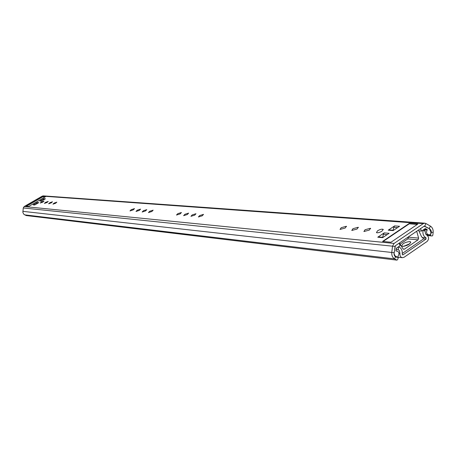 <?xml version="1.0" encoding="UTF-8"?>
<svg xmlns="http://www.w3.org/2000/svg" width="456" height="456" viewBox="0 0 456 456"><rect width="100%" height="100%" fill="white"/><g stroke="black" fill="none" stroke-linecap="round" stroke-linejoin="round"><path stroke-width="0.68" d="M139.348 210.387L136.008 211.481L137.245 210.21L140.579 209.116L139.348 210.387M133.277 209.868L129.988 210.951L131.22 209.692L134.509 208.609L133.277 209.868M194.729 215.135L190.933 216.321L192.175 214.913L195.972 213.727L194.729 215.135M202.282 215.779L198.417 216.976L199.665 215.557L203.518 214.36L202.282 215.779M55.649 203.216L52.953 204.168L54.144 203.091L56.835 202.145L55.649 203.216M51.3 202.846L48.638 203.786L49.824 202.72L52.48 201.78L51.3 202.846M47.031 202.481L44.403 203.416L45.583 202.356L48.211 201.427L47.031 202.481M42.847 202.122L40.248 203.045L41.422 202.002L44.021 201.079L42.847 202.122M369.326 230.086L363.905 231.528L365.068 229.721L370.477 228.285L369.326 230.086M381.974 231.169C379.546 232.577 377.693 233.067 376.428 232.628L377.579 230.793C379.996 229.391 381.843 228.906 383.12 229.339L381.974 231.169M26.209 215.528L23.917 214.354L22.88 212.559L23.25 207.97L24.185 206.54L42.294 196.097L43.297 195.875L424.827 223.178M25.981 215.5L396.919 260.131L397.529 259.715L398.31 257.782L395.016 255.816L394.075 253.667L395.158 245.887L424.337 226.056L429.387 228.644L430.914 232.207L430.487 235.735L432.18 235.969L432.801 235.353L433.149 232.52L430.914 232.207M357.077 229.037L351.775 230.462L352.955 228.684L358.239 227.259L357.077 229.037M345.209 228.023L340.028 229.431L341.213 227.681L346.383 226.273L345.209 228.023M187.365 214.502L183.631 215.677L184.88 214.286L188.607 213.117L187.365 214.502M180.183 213.887L176.506 215.05L177.755 213.676L181.425 212.519L180.183 213.887M145.555 210.923L142.164 212.023L143.406 210.735L146.786 209.635L145.555 210.923M151.905 211.464L148.462 212.581L149.705 211.276L153.142 210.165L151.905 211.464M389.646 230.058L388.221 230.189L394.605 225.902L393.739 227.305L393.277 229.87L392.741 230.229M379.204 237.069L377.762 237.205L384.208 232.879L383.331 234.293L382.863 236.869L382.265 237.274M396.748 260.074L394.622 258.894C392.502 257.537 391.556 255.383 391.778 252.424L392.542 246.12L394.081 243.43L423.293 223.622L424.884 223.183L425.875 223.497L430.407 226.113C432.453 227.476 433.365 229.613 433.149 232.52M427.329 235.461L430.487 235.735M377.762 237.205L382.635 237.661L389.105 233.312L384.208 232.879M34.969 204.835L33.157 204.864L37.267 202.492L36.594 203.9M33.157 204.864L34.673 205.006L38.788 202.629L37.267 202.492M41.65 200.976L39.826 201.016L43.913 198.656L43.24 200.053M39.826 201.016L41.359 201.142L45.457 198.776L43.913 198.656M388.221 230.189L393.129 230.599L399.547 226.284L394.605 225.902M28.603 206.505L26.106 206.26L42.87 196.587L45.446 196.775L28.603 206.505M390.986 242.25L382.584 241.418L409.271 223.423L417.867 224.05L390.986 242.25M409.271 223.423L409.442 223.816M393.277 229.87L393.203 230.263M382.863 236.869L382.778 237.32M421.555 231.101L420.506 228.661L424.103 226.216L429.512 228.758C431.541 230.257 431.86 232.246 430.47 234.72L428.497 234.72C426.457 233.888 426.018 232.321 427.181 230.006L427.095 229.436L425.26 228.576L421.555 231.101L418.91 230.884M399.068 243.23L400.14 245.681L396.355 248.258L395.916 250.692L396.156 251.102L397.016 251.034C399.137 251.98 399.524 253.61 398.179 255.93L397.632 257.212L396.635 257.281C394.731 256.762 393.881 255.309 394.092 252.915L395.398 245.721L399.068 243.23M417.354 224.403L409.26 223.805L383.068 241.469M45.127 196.963L42.813 196.792L26.362 206.283M404.307 246.257L409.157 244.245M398.344 249.728L398.401 246.764C401.32 247.887 402.591 250.321 402.215 254.072L402.699 254.893L403.047 254.807L426.035 239.052L425.989 237.793C423.316 236.157 422.387 233.523 423.197 229.887L425.18 231.426L425.476 233.694L426.867 235.182C429.067 237.074 429.136 239.172 427.078 241.48L404.113 257.247L402.352 257.697C400.562 257.212 399.758 255.844 399.952 253.593L399.422 250.726L398.344 249.728L396.338 249.364L396.355 248.252M424.741 230.012L425.18 231.426M408.462 237.633L407.983 237.171M403.446 246.377L409.841 243.721M402.625 246.377L401.799 246.103C402.055 243.812 404.694 242.296 409.699 241.555L410.548 241.828C410.286 244.12 407.647 245.641 402.625 246.377M399.416 242.991L402.99 248.788L403.765 249.312L404.449 249.136L403.15 248.999M418.483 230.035L421.515 236.653L423.687 238.807L402.3 253.445M408.331 236.938L407.852 238.881L400.123 244.137M416.687 231.255L418.625 238.112L408.399 237.188M404.449 249.136L418.072 239.827L418.625 238.112M425.875 223.497L424.855 226.033L424.445 226.005M23.25 207.97L394.85 246.422M22.823 211.345L394.087 252.721M24.647 214.85L394.622 258.894L395.66 256.312M432.18 235.969L427.449 235.558L432.163 235.963M430.407 226.113L429.244 228.633M42.294 196.097L423.293 223.622M24.185 206.54L394.081 243.43M393.665 230.24L393.214 230.206M393.739 227.305L397.575 227.612M43.36 199.437L44.198 199.506M36.714 203.279L37.534 203.353M383.251 237.245L382.806 237.205M383.331 234.293L387.133 234.635M427.095 229.436L424.319 229.22M427.181 230.006L424.582 229.801M429.632 234.709L429.147 234.669M423.647 238.836L426.035 239.052M402.386 254.733L403.047 254.807M399.006 253.485L399.952 253.593M422.068 237.445L425.989 237.793M418.072 239.827L407.852 238.881M26.089 215.534L396.919 260.131M346.383 226.273L346.526 226.586M358.239 227.259L358.393 227.595M393.585 230.297L389.19 229.932M383.097 237.348L378.765 236.943M383.12 229.339L383.285 229.716M370.477 228.285L370.637 228.638M428.497 234.72L425.995 234.509M430.008 234.943L426.086 234.606M396.971 251.028L395.939 250.92M397.752 257.161L402.352 257.697M424.918 230.058L424.063 229.391M410.548 241.828L410.788 242.375"/></g></svg>
